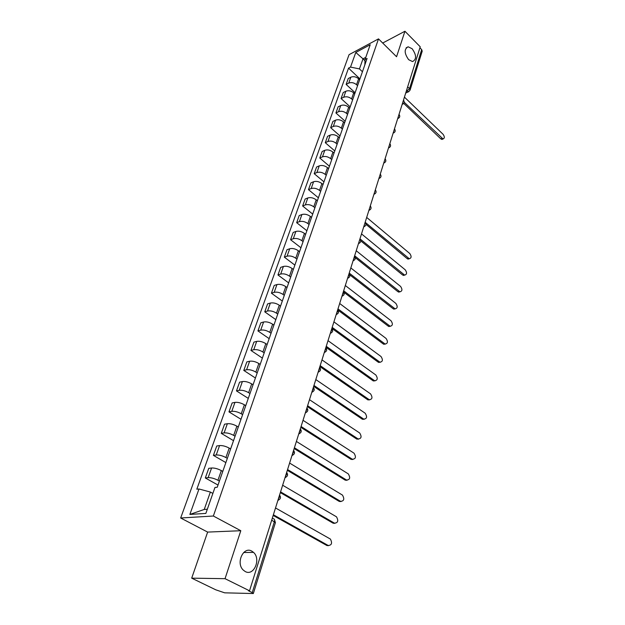<?xml version="1.0" encoding="UTF-8"?>
<svg xmlns="http://www.w3.org/2000/svg" width="625" height="625" viewBox="0 0 625 625"><rect width="100%" height="100%" fill="white"/><g stroke="black" fill="none" stroke-linecap="round" stroke-linejoin="round"><path stroke-width="0.94" d="M251.766 551.109L253.508 552.367C261.266 559.008 253.891 576.484 245.242 571.547L243.242 570.062C235.609 563.047 243.43 546.031 251.766 551.109M412.141 48.734C416.578 55.148 416.703 59.43 412.516 61.578L408.641 59.68C404.195 53.305 404.031 49.008 408.156 46.797L412.141 48.734M191.695 578.156L225.039 578.68L249.523 590.805L420.227 46.789L404.938 31.25L396.562 56.734L378.5 38.883L349.062 54.664L180.664 518L207.641 532.086L191.695 578.156L215.766 589.812L224.664 592.828L253.336 593.539L252.234 592.625L274.391 521.625C274.836 519.797 274.484 518.828 273.312 518.719L272.32 518.156M225.039 578.68L240.805 530.719L213.359 516.016L378.5 38.883M249.523 590.805L248.5 590.781L252.234 592.625M404.938 31.25L382.695 43.031M419.914 47.805L421.695 49.617L422.211 51.172L410.062 90.172L409.516 88.648L421.695 49.617M359.641 79.742L358.625 78.781C356.062 76.719 353.469 76.188 350.844 77.188L348.25 78.516L346.141 84.414L348.742 83.094C351.367 82.102 353.977 82.641 356.547 84.695L357.578 85.656M355.102 92.734L346.141 84.414M354.727 93.812L353.695 92.852C351.094 90.789 348.484 90.25 345.844 91.234L343.234 92.531L341.078 98.547L343.695 97.258C346.344 96.289 348.969 96.828 351.578 98.891L352.617 99.852M350.172 106.852L341.078 98.547M349.711 108.164L348.664 107.211C346.031 105.148 343.391 104.602 340.742 105.555L338.117 106.828L335.922 112.969L338.547 111.703C341.203 110.758 343.859 111.312 346.5 113.367L347.562 114.328M345.141 121.25L335.922 112.969M344.594 122.812L343.531 121.859C340.867 119.805 338.195 119.242 335.531 120.172L332.898 121.422L330.656 127.68L333.297 126.445C335.969 125.523 338.648 126.094 341.328 128.141L342.398 129.102M340.008 135.938L330.656 127.68M339.367 137.758L338.289 136.805C335.586 134.758 332.898 134.18 330.219 135.086L327.57 136.305L325.281 142.695L327.938 141.492C330.625 140.594 333.32 141.172 336.039 143.227L337.125 144.18M334.766 150.93L325.281 142.695M334.039 153.016L332.945 152.07C330.203 150.023 327.484 149.438 324.789 150.312L322.133 151.5L319.797 158.023L322.461 156.852C325.164 155.984 327.891 156.578 330.648 158.625L331.75 159.57M329.422 166.234L319.797 158.023M328.594 168.594L327.484 167.648C324.703 165.609 321.961 165.008 319.25 165.859L316.578 167.016L314.195 173.68L316.875 172.531C319.586 171.703 322.344 172.305 325.141 174.344L326.258 175.289M323.961 181.852L314.195 173.68M323.031 184.508L321.906 183.562C319.086 181.531 316.32 180.914 313.594 181.734L310.914 182.859L308.477 189.656L311.164 188.555C313.898 187.75 316.68 188.367 319.508 190.398L320.648 191.344M318.391 197.805L308.477 189.656M317.352 200.758L316.211 199.82C313.352 197.789 310.555 197.164 307.812 197.953L305.125 199.039L302.633 205.984L305.336 204.914C308.078 204.148 310.891 204.773 313.766 206.805L314.914 207.742M312.695 214.094L302.633 205.984M311.555 217.367L310.391 216.43C307.492 214.406 304.664 213.766 301.914 214.523L299.203 215.57L296.664 222.672L299.375 221.641C302.133 220.906 304.977 221.547 307.891 223.57L309.055 224.5M306.883 230.734L296.664 222.672M305.625 234.336L304.438 233.406C301.5 231.391 298.648 230.734 295.875 231.453L293.164 232.461L290.562 239.719L293.289 238.727C296.062 238.031 298.93 238.688 301.883 240.703L303.07 241.625M300.938 247.742L290.562 239.719M299.562 251.68L298.359 250.758C295.375 248.75 292.492 248.078 289.711 248.758L286.984 249.727L284.328 257.148L287.062 256.195C289.852 255.539 292.742 256.211 295.75 258.211L296.953 259.133M294.867 265.117L284.328 257.148M293.359 269.414L292.141 268.5C289.117 266.5 286.203 265.812 283.406 266.453L280.664 267.383L277.953 274.969L280.695 274.062C283.5 273.438 286.422 274.125 289.469 276.125L290.695 277.039M288.656 282.891L277.953 274.969M287.023 287.555L285.789 286.641C282.711 284.648 279.766 283.953 276.953 284.555L274.203 285.43L271.43 293.188L274.188 292.336C277 291.75 279.961 292.453 283.055 294.445L284.297 295.352M282.305 301.055L271.43 293.188M280.539 306.102L279.281 305.203C276.164 303.219 273.188 302.508 270.359 303.062L267.602 303.891L264.758 311.836L267.523 311.023C270.359 310.492 273.344 311.211 276.484 313.18L277.75 314.086M275.812 319.633L264.758 311.836M273.906 325.086L272.625 324.195C269.461 322.227 266.453 321.5 263.609 322.008L260.836 322.789L257.93 330.906L260.703 330.156C263.555 329.664 266.578 330.398 269.766 332.359L271.055 333.25M269.172 338.648L257.93 330.906M267.117 344.516L265.82 343.633C262.594 341.68 259.555 340.93 256.703 341.391L253.922 342.117L250.945 350.438L253.727 349.734C256.594 349.289 259.648 350.047 262.883 351.992L264.195 352.875M262.375 358.102L250.945 350.438M260.164 364.414L258.844 363.531C255.57 361.594 252.5 360.828 249.633 361.242L246.836 361.906L243.789 370.422L246.586 369.781C249.461 369.391 252.547 370.164 255.844 372.094L257.172 372.969M255.414 378.008L243.789 370.422M253.047 384.781L251.703 383.906C248.375 381.984 245.273 381.203 242.391 381.562L239.586 382.172L236.469 390.898L239.273 390.312C242.164 389.977 245.281 390.766 248.625 392.68L249.984 393.547M248.289 398.398L236.469 390.898M245.758 405.648L244.391 404.789C241.008 402.883 237.867 402.078 234.969 402.383L232.156 402.93L228.961 411.867L231.773 411.344C234.68 411.062 237.836 411.875 241.234 413.773L242.617 414.625M240.992 419.281L228.961 411.867M238.289 427.023L236.891 426.18C233.453 424.289 230.281 423.469 227.367 423.719L224.547 424.195L221.273 433.352L224.094 432.898C227.016 432.68 230.203 433.508 233.664 435.391L235.07 436.234M233.516 440.672L221.273 433.352M230.625 448.938L229.211 448.102C225.711 446.234 222.5 445.391 219.578 445.578L216.75 445.992L213.391 455.375L216.219 454.992C219.156 454.836 222.383 455.688 225.898 457.547L227.328 458.375M225.859 462.594L213.391 455.375M222.773 471.406L221.328 470.586C217.773 468.734 214.531 467.875 211.586 468L208.758 468.336L205.312 477.961L208.148 477.648C211.094 477.555 214.359 478.43 217.937 480.266L219.391 481.086M218.008 485.062L205.312 477.961M364.984 60.727L363 58.82L359.445 68.906L362.438 71.75M359.445 68.906L350.523 67.094L355.781 52.453L370.211 44.734L365.023 59.523L364.844 64.859M212.867 493.43L210.367 492.047L204.242 509.445L189.859 514.438L205.859 513.406L214.961 487.469L217.242 487.25L367.086 58.445L365.023 59.523M189.859 514.438L199 488.992L210.367 492.047M350.523 67.094L348.531 68.133L196.812 489.203L199 488.992M180.664 518L213.359 516.016M207.641 532.086L240.805 530.719M204.242 509.445L207.328 509.234M365.781 57.367L363 58.82L355.781 52.453M359.938 78.891L348.531 68.133M442.75 139.102L441.914 139.438L440.812 138.875L403.719 103.398M404.211 102.242L443.07 138.969C444.695 138.258 444.711 136.711 443.109 134.328L404.437 97.125M409.328 258.75L408.039 259.102L407.258 258.68L365.969 224.344M364.289 225.062L365.164 222.281L409.25 258.734C411.5 258.117 411.68 256.391 409.805 253.547L366.688 217.43M404.742 275.117L402.672 275.047L360.719 240.844M359.969 238.836L404.625 275.094C406.961 274.5 407.164 272.742 405.25 269.828L361.516 233.906M400.055 291.828L397.992 291.75L355.32 257.672M354.648 255.773L399.891 291.789C402.32 291.219 402.562 289.438 400.609 286.445L356.234 250.742M395.266 308.891L393.219 308.805L349.742 274.828M349.219 273.086L395.062 308.828C397.594 308.289 397.859 306.484 395.867 303.414L350.836 267.945M390.367 326.312L388.336 326.227L343.945 292.289M343.664 290.781L390.125 326.234C392.758 325.727 393.055 323.898 391.023 320.75L345.32 285.523M385.367 344.109L383.352 344.023L337.711 309.922M337.992 308.867L385.078 344.016C387.812 343.539 388.148 341.688 386.078 338.445L339.68 303.492M380.258 362.289L378.258 362.203L331.875 328.359M332.188 327.367L379.93 362.18C382.766 361.742 383.133 359.859 381.031 356.531L333.914 321.867M375.031 380.875L373.055 380.781L325.945 347.25M326.25 346.289L374.656 380.742C377.602 380.344 378.008 378.43 375.867 375.016L328.016 340.664M369.68 399.867L367.734 399.773L319.883 366.578M320.18 365.641L369.266 399.711C372.328 399.359 372.766 397.422 370.586 393.906L321.984 359.891M364.211 419.289L362.297 419.195L313.672 386.359M313.961 385.453L363.758 419.109C366.93 418.797 367.406 416.836 365.188 413.219L315.805 379.562M358.617 439.156L356.734 439.055L307.32 406.602M307.594 405.734L358.117 438.945C361.414 438.68 361.93 436.688 359.672 432.977L309.492 399.703M352.891 459.477L351.062 459.383L300.82 427.336M301.078 426.492L352.352 459.234C355.758 459.023 356.32 457 354.023 453.18L303.016 420.32M347.023 480.273L345.219 480.156L294.156 448.562M294.406 447.758L346.523 480.039C349.977 479.805 350.57 477.758 348.289 473.883L296.391 441.438M341.016 501.555L339.258 501.438L287.328 470.312M287.57 469.547L340.57 501.352C344.039 501.102 344.672 499.016 342.461 495.094L289.602 463.07M334.867 523.336L333.156 523.219L280.336 492.602M280.562 491.875L334.477 523.164C337.961 522.891 338.633 520.781 336.5 516.82L282.648 485.234M328.562 545.648L326.914 545.531L273.172 515.445M273.383 514.766L328.234 545.5C331.734 545.211 332.453 543.07 330.391 539.062L275.516 507.961M278.312 499.039L279.406 497.078L279.523 495.195M285.453 476.312L286.523 474.383L286.625 472.555M292.406 454.133L293.469 452.242L293.555 450.477M299.195 432.5L300.242 430.641L300.32 428.93M305.82 411.383L306.852 409.555L306.922 407.891C308.469 410.109 307.969 411.711 305.414 412.688M312.297 390.766L313.305 388.969L313.359 387.359M318.609 370.625L319.609 368.859L319.656 367.305M324.781 350.961L325.766 349.227L325.805 347.711M330.812 331.742L331.781 330.031L331.812 328.562M336.711 312.953L337.664 311.273L337.68 309.852M342.469 294.594L343.414 292.938L343.422 291.555M348.109 276.633L349.039 275.008L349.039 273.664M353.617 259.07L354.539 257.469L354.531 256.164M359.016 241.883L359.906 239.039M369.453 208.602L370.312 205.883M374.516 192.484L375.352 189.82M379.461 176.703L380.281 174.094M384.312 161.25L385.117 158.688M389.07 146.102L389.852 143.594M393.727 131.266L394.492 128.805M398.289 116.719L399.039 114.312M402.758 102.461L403.5 100.102M406.117 91.758L409.516 88.648L407.664 86.844M406.484 90.594L408.32 91.828L410.062 90.172M217.937 480.266L221.328 470.586M225.898 457.547L229.211 448.102M233.664 435.391L236.891 426.18M241.234 413.773L244.391 404.789M248.625 392.68L251.703 383.906M255.844 372.094L258.844 363.531M262.883 351.992L265.82 343.633M269.766 332.359L272.625 324.195M276.484 313.18L279.281 305.203M283.055 294.445L285.789 286.641M289.469 276.125L292.141 268.5M295.75 258.211L298.359 250.758M301.883 240.703L304.438 233.406M307.891 223.57L310.391 216.43M313.766 206.805L316.211 199.82M319.508 190.398L321.906 183.562M325.141 174.344L327.484 167.648M330.648 158.625L332.945 152.07M336.039 143.227L338.289 136.805M341.328 128.141L343.531 121.859M346.5 113.367L348.664 107.211M351.578 98.891L353.695 92.852M356.547 84.695L358.625 78.781M216.219 454.992L219.578 445.578M224.094 432.898L227.367 423.719M231.773 411.344L234.969 402.383M239.273 390.312L242.391 381.562M246.586 369.781L249.633 361.242M253.727 349.734L256.703 341.391M260.703 330.156L263.609 322.008M267.523 311.023L270.359 303.062M274.188 292.336L276.953 284.555M280.695 274.062L283.406 266.453M287.062 256.195L289.711 248.758M293.289 238.727L295.875 231.453M299.375 221.641L301.914 214.523M305.336 204.914L307.812 197.953M311.164 188.555L313.594 181.734M316.875 172.531L319.25 165.859M322.461 156.852L324.789 150.312M327.938 141.492L330.219 135.086M333.297 126.445L335.531 120.172M338.547 111.703L340.742 105.555M343.695 97.258L345.844 91.234M348.742 83.094L350.844 77.188M208.148 477.648L211.586 468M402.195 104.258L403.055 103.984M397.727 118.508L398.586 118.219M393.164 133.039L394.031 132.742M389.953 143.789C391.102 145.711 390.617 147.07 388.516 147.867L389.383 147.562M383.766 163L384.641 162.68M378.914 178.445L379.797 178.117M373.969 194.219L374.859 193.875M368.914 210.32L369.805 209.969M363.758 226.766L364.648 226.406M358.484 243.57L359.383 243.195M353.094 260.734L353.992 260.359M347.586 278.281L348.492 277.898M341.961 296.219L342.859 295.828M336.203 314.562L337.102 314.164M330.32 333.328L331.211 332.922M324.297 352.523L325.18 352.117M318.133 372.172L319.008 371.758M311.82 392.273L312.688 391.867M305.359 412.867L306.219 412.453M298.742 433.953L299.586 433.547M291.961 455.555L292.789 455.148M285.016 477.695L285.82 477.297M277.891 500.391L278.672 500.008M271.703 520.125L275.406 522.656L274.438 519.445M275.398 522.695L253.336 593.539M409 91.547L405.719 93.047M441.977 138.398L440.812 138.875M408.469 258.312L407.258 258.68M403.891 274.695L402.672 275.047M399.219 291.414L397.992 291.75M394.453 308.492L393.219 308.805M389.578 325.93L388.336 326.227M384.602 343.742L383.352 344.023M379.516 361.938L378.258 362.203M374.32 380.539L373.055 380.781M369.008 399.555L367.734 399.773M363.578 419L362.297 419.195M358.016 438.883L356.734 439.055M352.336 459.227L351.047 459.367L352.352 459.234M346.523 480.039L345.219 480.156M340.57 501.352L339.258 501.438M334.477 523.164L333.156 523.219M328.234 545.5L326.914 545.531M253.508 552.367L243.672 552.523M402.172 104.344L402.328 104.273C404.258 103.422 404.688 102.102 403.617 100.305M397.711 118.562L397.82 118.516C399.805 117.68 400.25 116.344 399.156 114.508M393.156 133.07L393.211 133.047C395.258 132.227 395.719 130.883 394.602 129.008M383.766 162.984C385.898 162.18 386.383 160.812 385.219 158.883M378.93 178.422C381.078 177.609 381.562 176.227 380.375 174.281M373.984 194.172C376.156 193.359 376.641 191.969 375.438 190M368.93 210.266C371.133 209.438 371.625 208.039 370.391 206.055M363.773 226.695C366.008 225.867 366.492 224.445 365.242 222.453M358.508 243.484C360.766 242.641 361.258 241.211 359.977 239.195M353.125 260.641C355.414 259.789 355.898 258.344 354.594 256.312M347.625 278.172C349.938 277.312 350.43 275.852 349.094 273.797M342 296.102C344.344 295.227 344.836 293.75 343.477 291.68M336.242 314.438C338.625 313.547 339.117 312.055 337.727 309.953M330.359 333.188C332.773 332.281 333.266 330.773 331.844 328.648M324.344 352.367C326.789 351.453 327.281 349.922 325.828 347.773M318.18 372.008C320.664 371.07 321.156 369.516 319.672 367.344M311.875 392.109C314.391 391.148 314.891 389.57 313.367 387.375M298.797 433.766C301.383 432.781 301.898 431.156 300.328 428.898M292.023 455.367C294.641 454.359 295.156 452.719 293.57 450.43M285.078 477.508C287.727 476.484 288.25 474.812 286.648 472.492M277.953 500.203C280.641 499.156 281.18 497.461 279.555 495.102M408.156 46.797L406.125 47.836M443.07 138.969L441.914 139.438M409.25 258.734L408.039 259.102M404.625 275.094L403.398 275.445M399.891 291.789L398.664 292.117M395.062 308.828L393.828 309.148M390.125 326.234L388.883 326.539M385.078 344.016L383.828 344.297M379.93 362.18L378.672 362.438M374.656 380.742L373.391 380.977M369.266 399.711L367.992 399.93M363.758 419.109L362.477 419.305M358.117 438.945L356.836 439.117"/></g></svg>

